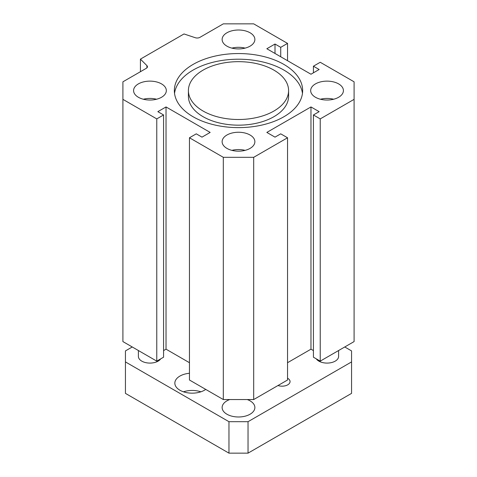 <?xml version="1.0" encoding="UTF-8"?>
<svg xmlns="http://www.w3.org/2000/svg" width="477" height="477" viewBox="0 0 477 477"><rect width="100%" height="100%" fill="white"/><g stroke="black" fill="none" stroke-linecap="round" stroke-linejoin="round"><path stroke-width="0.72" d="M188.409 90.582L188.409 96.247A50.091 28.918 0 0 0 203.083 116.692A50.091 28.918 0 0 0 257.669 122.965A50.091 28.918 0 0 0 288.591 96.247L288.591 90.582A50.091 28.918 0 0 0 238.5 61.664A50.091 28.918 0 0 0 188.409 90.582A50.091 28.918 0 0 0 203.083 111.034A50.091 28.918 0 0 0 257.669 117.3A50.091 28.918 0 0 0 288.591 90.582M174.534 93.414A64.151 37.039 180 0 1 238.5 59.208A64.151 37.039 180 0 1 302.466 93.414M193.137 116.776A64.151 37.039 180 0 1 174.349 90.582A64.151 37.039 180 0 1 238.5 53.549A64.151 37.039 180 0 1 302.651 90.582A64.151 37.039 180 0 1 263.048 124.801A64.151 37.039 180 0 1 193.137 116.776M275.008 137.143L266.834 132.421L310.968 106.943L319.143 111.66L313.425 114.963L320.234 118.898L354.089 99.353L354.089 81.817L320.234 62.272L313.425 66.202L319.143 69.505L310.968 74.227L266.834 48.743L275.008 44.027L280.726 47.33L287.542 43.395L253.686 23.85L223.314 23.85L199.923 37.355A3.852 2.224 180 0 1 195.266 37.713L184.009 33.956L140.423 59.124L146.922 65.623A3.852 2.224 180 0 1 147.435 66.738A3.852 2.224 180 0 1 146.308 68.312L122.911 81.817L122.911 99.353L156.766 118.898L163.575 114.963L157.857 111.66L166.032 106.943L210.166 132.421L201.992 137.143L196.274 133.84L189.458 137.77L223.314 157.321L253.686 157.321L287.542 137.77L280.726 133.84L275.008 137.143M315.464 97.266A16.373 9.457 180 0 1 310.67 90.582A16.373 9.457 180 0 1 327.043 81.132A16.373 9.457 180 0 1 343.416 90.582A16.373 9.457 180 0 1 333.31 99.317A16.373 9.457 180 0 1 315.464 97.266M250.079 46.15A16.373 9.457 180 0 1 232.233 48.201A16.373 9.457 180 0 1 222.127 39.466A16.373 9.457 180 0 1 238.5 30.009A16.373 9.457 180 0 1 254.873 39.466A16.373 9.457 180 0 1 250.079 46.15M161.536 83.898A16.373 9.457 180 0 1 166.33 90.582A16.373 9.457 180 0 1 149.957 100.039A16.373 9.457 180 0 1 133.584 90.582A16.373 9.457 180 0 1 143.69 81.847A16.373 9.457 180 0 1 161.536 83.898M226.921 135.021A16.373 9.457 180 0 1 244.767 132.97A16.373 9.457 180 0 1 254.873 141.705A16.373 9.457 180 0 1 238.5 151.161A16.373 9.457 180 0 1 222.127 141.705A16.373 9.457 180 0 1 226.921 135.021M245.1 150.356A16.373 9.457 0 0 0 231.9 150.356M156.557 99.234A16.373 9.457 0 0 0 143.35 99.234M245.1 48.117A16.373 9.457 0 0 0 231.9 48.117M333.65 99.234A16.373 9.457 0 0 0 320.443 99.234M287.542 137.77L287.542 380.008L253.686 399.553L223.314 399.553L189.458 380.008L189.458 137.77M189.458 362.705L166.032 349.176L163.575 350.595M163.575 114.963L163.575 357.201L156.766 361.131L122.911 341.586L122.911 99.353M354.089 99.353L354.089 341.586L320.234 361.131L313.425 357.201L313.425 114.963M313.425 350.595L310.968 349.176L287.542 362.705M140.423 71.711L140.423 59.124M253.686 157.321L253.686 399.553M223.314 157.321L223.314 399.553M166.032 106.943L166.032 349.176M156.766 118.898L156.766 361.131M287.542 43.395L287.542 60.698M280.726 47.33L280.726 56.763M275.008 44.027L275.008 53.46M313.425 66.202L313.425 72.808M320.234 118.898L320.234 361.131M310.968 349.176L310.968 106.943M287.542 378.225A7.966 4.597 180 0 1 290.058 381.582A7.966 4.597 180 0 1 286.015 385.583A7.966 4.597 180 0 1 277.99 385.523M183.46 391.808A17.339 10.011 180 0 1 200.906 391.808M205.73 389.399A17.339 10.011 180 0 1 186.453 392.601A17.339 10.011 180 0 1 174.844 383.156A17.339 10.011 180 0 1 179.924 376.073A17.339 10.011 180 0 1 189.458 373.27M160.713 358.853A11.561 6.672 180 0 1 147.804 362.973A11.561 6.672 180 0 1 138.396 356.414L138.396 350.529M338.604 350.529L338.604 356.414A11.561 6.672 180 0 1 329.196 362.973A11.561 6.672 180 0 1 316.287 358.853M132.248 346.976L125.439 350.911L125.439 361.918L228.966 421.692L248.034 421.692L351.561 361.918L351.561 350.911L344.752 346.976M247.277 399.553A16.373 9.457 180 0 1 254.873 407.537A16.373 9.457 180 0 1 238.5 416.987A16.373 9.457 180 0 1 222.127 407.537A16.373 9.457 180 0 1 226.921 400.847A16.373 9.457 180 0 1 229.723 399.553M125.439 361.918L125.439 393.376L228.966 453.15L228.966 421.692M248.034 421.692L248.034 453.15L228.966 453.15M351.561 361.918L351.561 393.376L248.034 453.15M146.922 65.623L146.922 67.847"/></g></svg>
